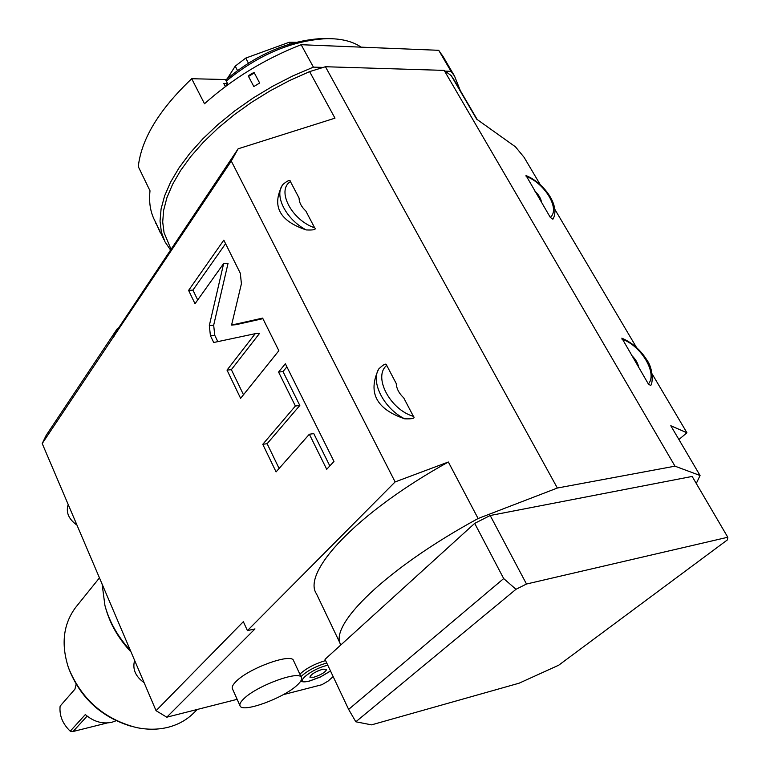 <?xml version="1.0" encoding="UTF-8"?>
<svg xmlns="http://www.w3.org/2000/svg" width="770" height="770" viewBox="0 0 770 770"><rect width="100%" height="100%" fill="white"/><g stroke="black" fill="none" stroke-linecap="round" stroke-linejoin="round"><path stroke-width="1.16" d="M117.309 328.646L46.152 435.377L42.215 443.539L113.382 336.981L117.309 328.646L118.166 328.578L238.123 148.803L334.979 118.166L309.598 71.62L325.44 66.73L444.184 70.397L451.23 75.633L476.64 119.138L515.448 146.82L524.101 157.34L540.347 184.819M652.142 373.931L686.927 432.788L678.899 439.516M554.737 209.171L636.511 347.491M237.141 699.333L166.782 717.197L156.06 710.691L42.215 443.539M283.254 694.656L321.879 684.722L328.087 681.084L333.15 676.599M166.782 717.197L254.986 628.917L247.43 630.611L243.349 621.679L156.06 710.691M340.523 644.211L316.47 593.843C301.638 572.505 356.346 512.964 448.342 462L395.125 481.924L247.43 630.611M448.342 462L478.112 518.518L557.365 488.026L674.982 466.168L700.065 475.504L670.805 425.743L686.927 432.788M299.867 674.212C305.911 668.476 314.487 663.933 325.585 660.564M239.999 705.724L232.424 688.765C231.635 687.071 232.867 684.617 236.12 681.421C248.883 668.196 291.426 652.816 293.505 660.516L293.591 660.708M395.125 481.924L231.269 161.026L113.382 336.981M241.414 283.745L240.317 273.283L223.81 240.134L188.602 290.396L195.022 303.736L223.647 263.542L209.325 325.566L210.412 335.662L213.714 342.506L255.236 333.67L227.015 370.11L240.615 398.331L278.856 350.706L262.628 318.106L231.568 325.075L241.414 283.745M295.391 406.031L262.772 444.309L276.074 471.894L309.347 434.232L326.711 469.305L333.978 461.432L285.352 363.758L278.576 372.064L295.391 406.031L299.819 405.472L267.132 443.693L279.106 468.468M113.517 337.27L118.166 328.578M238.123 148.803L231.269 161.026M557.365 488.026L325.44 66.73M282.696 184.781L282.927 184.463C287.759 180.411 290.271 179.458 290.454 181.614L299.087 198.092C299.126 202.472 301.388 206.793 305.873 211.057L314.651 227.805C316.547 229.556 313.736 230.269 306.229 229.932C279.529 220.98 271.56 206.1 282.33 185.291L282.446 185.127C274.139 196.158 286.498 219.787 306.229 229.932M378.725 368.994C383.778 364.123 386.453 362.93 386.733 365.413L396.252 383.585C396.521 388.619 399.014 393.383 403.74 397.888L413.423 416.368C415.463 418.293 412.547 419.101 404.693 418.813C376.232 409.101 367.579 392.498 378.725 368.994C370.466 382.238 384.086 408.764 404.693 418.813M478.112 518.518C385.356 568.972 328.328 625.625 340.85 644.942L474.695 523.369L503.686 578.568L348.637 709.401L325.007 659.332L340.85 644.942M490.182 515.505L692.153 476.438L727.785 537.248L526.497 584.026L490.182 515.505L474.695 523.369M696.282 483.483L700.065 475.504M674.982 466.168L444.184 70.397M526.064 175.589L550.309 217.419L552.889 219.209C560.695 206.408 544.505 183.077 525.987 175.55M621.89 338.194L648.34 383.951L650.612 385.52C652.979 383.701 653.316 369.013 647.098 360.36C640.669 350.032 632.228 342.631 621.804 338.155M451.23 75.633L454.829 81.225M171.055 249.316L164.058 232.675L162.701 222.01L163.635 210.297L166.917 197.688L172.576 184.367L180.584 170.536L190.864 156.425L203.299 142.296L217.708 128.407L233.849 115.019L251.444 102.4L270.183 90.812L289.693 80.484L309.598 71.62M460.344 90.658L454.521 76.066L451.008 71.321L445.185 71.138M323.217 67.423L313.409 67.125L301.147 44.708L438.717 50.31L451.008 71.321M170.565 250.048L165.001 241.857L161.373 232.078L160.035 221.067L161.084 208.959L164.597 195.917L170.584 182.144L179.025 167.86L189.844 153.307L202.895 138.764L217.977 124.499L234.85 110.813L253.195 97.973L272.657 86.25L292.869 75.893L313.409 67.125M443.876 57.875L438.717 50.31M301.147 44.708C264.774 58.972 232.55 78.656 204.502 103.748L191.701 78.723C159.188 109.638 141.382 138.937 138.282 166.618L150.006 190.806C148.774 202.192 150.362 212.135 154.78 220.644L155.165 221.442M253.85 86.548L259.644 83.006L253.85 86.548L248.527 76.451L254.302 72.909C254.88 71.398 246.997 76.249 248.527 76.451M259.644 83.006L254.302 72.909M159.833 231.038L155.251 221.596M225.389 86.587L223.724 83.401L227.506 83.478L225.446 79.522L191.701 78.723M227.506 83.478L225.677 86.365M225.687 79.974C256.372 54.314 288.49 40.492 322.053 38.519L328.761 38.635M226.255 81.081C258.383 54.786 291.753 40.646 326.355 38.654C340.975 38.442 352.573 41.272 361.13 47.153M290.126 43.938L289.222 42.273L296.026 42.302M248.392 63.082L245.745 58.087L289.222 42.273M237.487 70.474L235.216 66.143L245.745 58.087M235.216 66.143L227.468 78.415M534.755 191.008C538.769 194.781 541.031 198.622 541.551 202.539M631.371 355.134C635.577 359.099 638.041 363.286 638.773 367.714M727.785 537.248L727.457 539.847L558.693 665.222L519.134 683.183L371.554 724.859L355.827 721.788L348.637 709.401M503.686 578.568L515.987 589.291L355.827 721.788M526.497 584.026L515.987 589.291M231.568 325.075L235.957 324.699L262.907 318.664M227.015 370.11L231.366 369.648L243.493 394.75M255.236 333.67L259.644 333.266L231.366 369.648M223.647 263.542L228.055 263.292L213.675 325.2L214.753 335.277L217.823 341.63M188.602 290.396L192.933 290.097L197.698 299.973M225.581 243.686L192.933 290.097M286.883 366.838L283.004 371.583L299.819 405.472M309.347 434.232L313.785 433.616L329.82 465.937M262.772 444.309L267.132 443.693M278.576 372.064L283.004 371.583M309.915 677.176L313.814 677.263C321.456 674.684 325.729 672.027 326.615 669.284L322.774 669.188C315.094 671.767 310.811 674.433 309.915 677.176L309.887 677.128M317.856 670.949L316.778 671.45M301.397 677.523C302.206 679.275 300.791 681.816 297.143 685.165C283.687 698.101 242.415 713.222 240.076 705.898C239.316 704.261 240.577 701.874 243.869 698.717C256.805 685.695 299.453 670.083 301.397 677.523L293.505 660.516M130.39 650.457C117.849 636.819 109.369 621.852 104.941 605.538L102.102 584.074M131.035 651.978C118.416 638.532 109.898 623.69 105.49 607.463M197.312 709.449L194.078 712.616C187.177 719.632 178.63 724.493 168.457 727.188C158.274 729.787 147.484 729.883 136.069 727.477C103.652 718.891 81.11 698.939 68.434 667.629C60.917 644.288 63.265 624.297 75.47 607.646L76.836 605.952M130.698 726.129C101.024 716.889 80.455 697.87 68.982 669.072M116.116 720.739L111.862 722.279C102.506 724.243 93.661 721.683 85.316 714.589L70.234 731.182L73.083 731.5L87.116 716.119M70.234 731.182C62.591 723.819 59.213 715.474 60.118 706.129L74.921 689.188L76.134 684.28M73.083 731.5L107.271 722.953M68.203 504.523C65.671 512.233 68.597 519.105 76.99 525.14M134.625 660.41C132.276 669.063 135.443 676.484 144.115 682.672M160.218 232.521L155.242 221.51M550.309 217.419C560.396 209.151 545.025 183.347 526.122 176.34M648.34 383.951C657.888 373.642 641.131 345.518 621.958 339.137M290.454 181.614C276.218 190.219 291.599 220.076 314.651 227.805M386.733 365.413C372.873 376.511 389.861 409.505 413.423 416.368M210.412 335.662L214.753 335.277M209.325 325.566L213.675 325.2M326.721 662.96C315.613 666.339 307.028 670.882 300.974 676.609M327.789 665.232L326.923 665.444C309.53 669.534 291.705 685.829 309.752 680.921L320.705 676.801L330.494 670.949M453.299 78.607L477.227 119.552M454.521 76.066L442.288 55.161M163.952 239.672L160.208 231.914M155.742 223.223L155.155 221.356M322.053 38.519L326.355 38.654M282.927 184.463L282.33 185.291M309.463 681.084L320.31 677.051L330.532 671.045M300.752 681.075C302.273 682.114 305.161 682.124 309.415 681.094M75.47 607.646L99.455 577.875"/></g></svg>
